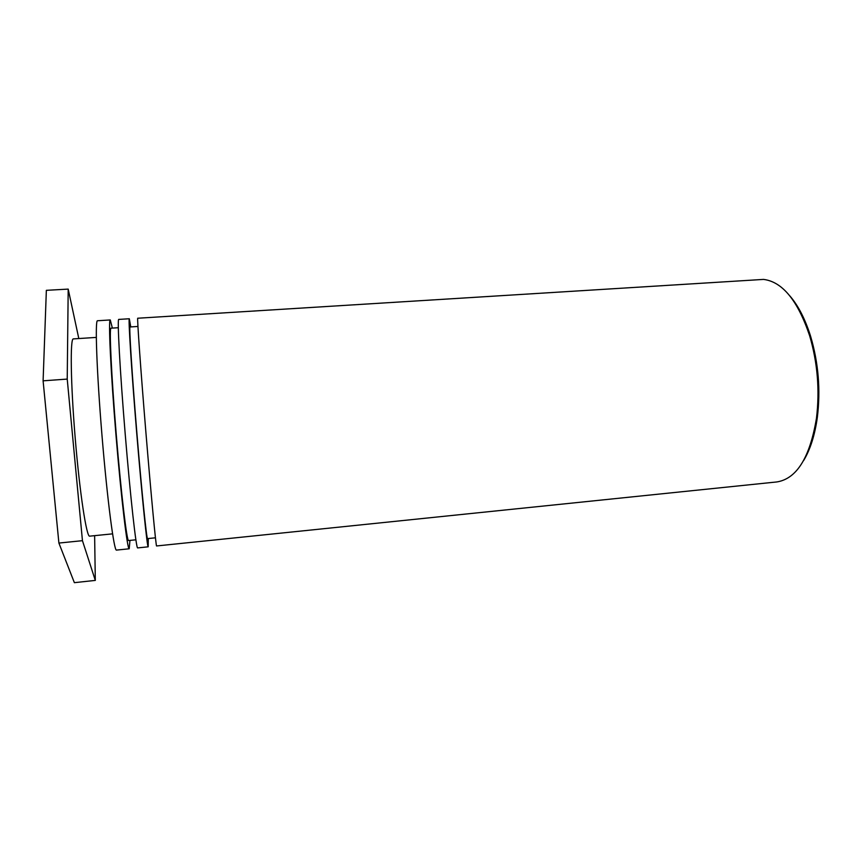 <?xml version="1.0" encoding="UTF-8"?>
<svg xmlns="http://www.w3.org/2000/svg" width="862" height="862" viewBox="0 0 862 862"><rect width="100%" height="100%" fill="white"/><g stroke="black" fill="none" stroke-linecap="round" stroke-linejoin="round"><path stroke-width="1.29" d="M803.546 460.685C810.291 449.555 814.892 435.062 817.359 417.208C820.678 389.872 818.458 362.988 810.689 336.568C805.313 319.36 798.395 305.827 789.904 295.957M763.516 279.407C782.362 281.723 797.738 300.472 809.623 335.674C817.575 362.74 819.848 390.27 816.465 418.264C809.903 457.528 796.725 478.755 776.899 481.933L156.593 545.958C156.054 547.262 151.152 495.833 145.883 432.196C140.614 368.57 136.993 317.033 137.737 318.229L763.516 279.407M155.44 537.813L147.542 538.61C146.68 539.817 141.756 491.922 136.875 432.95C131.994 373.968 128.966 325.911 130.022 326.967L137.942 326.461M148.275 538.534L148.199 546.82C147.273 548.178 141.971 496.706 136.702 432.961C131.423 369.216 128.179 317.572 129.322 318.757L130.765 326.913M129.322 318.757L118.751 319.414C117.124 318.261 119.893 370.035 125.195 433.909C130.464 497.783 136.25 549.32 137.672 547.909L148.199 546.82M135.862 539.806L128.578 540.539C126.897 541.842 121.154 493.851 116.262 434.653C111.36 375.455 109.129 327.172 111.004 328.174L118.309 327.711M129.946 540.399L129.214 548.782C127.414 550.236 121.23 498.656 115.939 434.674C110.638 370.703 108.256 318.811 110.271 319.953L112.372 328.088M110.271 319.953L97.503 320.75C94.895 319.64 96.695 371.694 102.018 435.827C107.308 499.971 114.096 551.615 116.489 550.096L129.214 548.782M112.556 533.858L89.68 536.153C86.566 537.468 79.724 492.902 75.199 438.047C70.641 383.202 70.059 338.119 73.345 338.906L96.296 337.408M94.626 535.658L95.305 580.406L82.45 540.679L67.225 379.086L68.195 289.104L78.808 338.55M68.195 289.104L46.354 290.332L43.1 380.832L67.225 379.086M43.1 380.832L58.896 543.06L82.45 540.679M58.896 543.06L74.369 582.669L95.305 580.406M810.689 336.568L809.623 335.674M817.359 417.208L816.465 418.264"/></g></svg>
